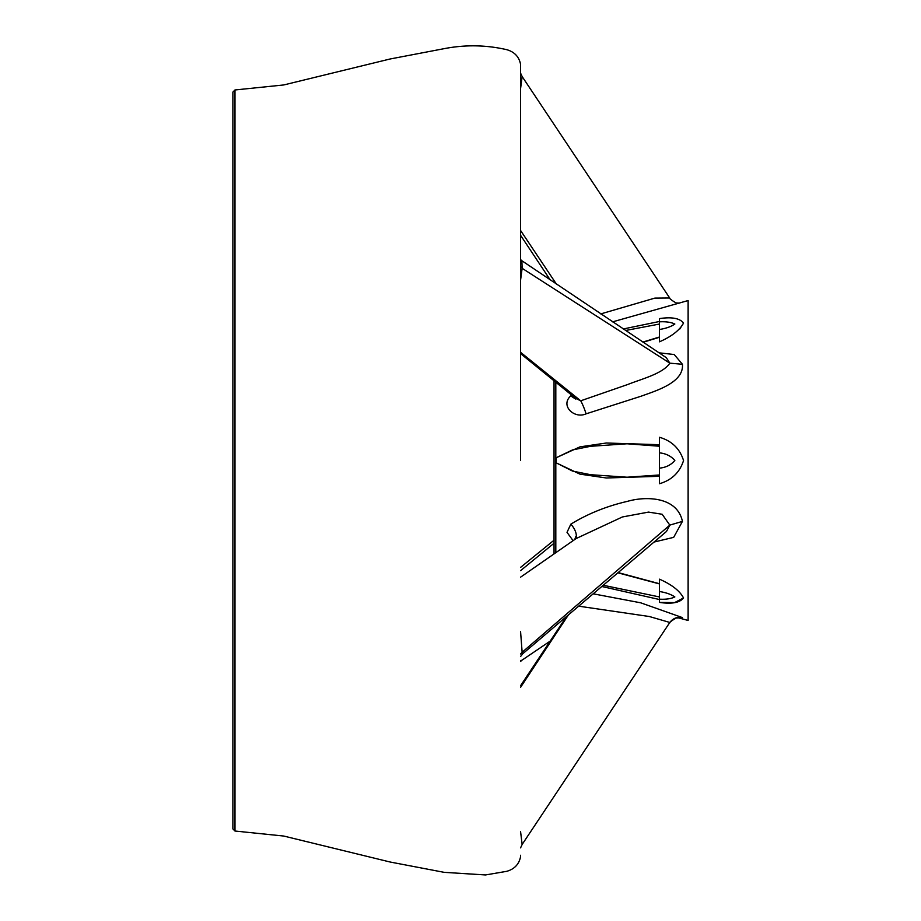 <?xml version="1.0" encoding="UTF-8"?>
<svg xmlns="http://www.w3.org/2000/svg" width="921" height="921" viewBox="0 0 921 921"><rect width="100%" height="100%" fill="white"/><g stroke="black" fill="none" stroke-linecap="round" stroke-linejoin="round"><path stroke-width="1.38" d="M679.825 328.97L683.543 323.041M659.482 602.403L659.482 599.18C665.964 599.525 671.087 598.777 674.84 596.935C670.995 594.31 665.871 592.514 659.482 591.535L659.482 579.182C671.777 584.593 679.79 590.856 683.543 597.971C679.744 602.748 671.731 604.234 659.482 602.403L674.563 602.622L683.543 597.936M617.807 572.804L659.482 583.914M618.083 572.574L659.482 583.73L659.482 582.486M659.482 437.279C671.777 440.86 679.79 448.608 683.543 460.535C679.744 472.427 671.731 480.152 659.482 483.721L659.482 468.144C665.964 467.511 671.087 464.944 674.84 460.442C670.995 456.033 665.871 453.5 659.482 452.856L659.482 437.279M659.482 446.029L627.074 443.784L590.545 446.305L572.551 449.92L555.812 457.921L579.988 446.858L606.375 443.013L659.482 444.705M627.074 443.784L659.482 446.236M659.482 318.597C671.777 316.755 679.79 318.252 683.543 323.064C679.744 330.167 671.731 336.418 659.482 341.818L659.482 329.465C665.964 328.475 671.087 326.667 674.84 324.019C670.995 322.212 665.871 321.487 659.482 321.82L659.482 318.597M623.264 328.981L659.482 321.475M659.482 324.042L625.532 330.501M600.757 313.911L654.877 298.105L669.694 297.99L522.138 76.535L520.572 73.127L522.138 76.535L520.572 88.646M520.572 230.469L556.399 284.082M520.572 352.317L580.714 400.808L627.696 384.518C641.672 378.922 662.959 373.707 669.82 363.162L682.438 364.29C683.992 382.422 656.926 390.458 641.085 396.214L586.078 413.84C574.393 419.228 559.807 405.666 570.824 395.834L571.642 395.086M520.572 353.606L575.683 398.367L580.714 400.808A11.938 1.623 -110.6 0 1 586.078 413.84M658.987 352.812L674.218 354.527L682.438 364.29M520.549 266.56L522.138 268.31L669.82 363.15L666.332 357.693L521.873 260.747L522.138 268.31L520.572 280.145M570.824 395.834A11.938 2.256 -135.1 0 0 575.706 398.609M573.092 540.673L567.014 532.338L570.824 524.176C587.759 513.768 606.674 506.147 627.558 501.323C645.794 496.062 677.165 496.5 682.438 521.401L673.665 537.357L653.991 542.066M669.82 525.108L522.138 652.275L522.794 653.703L666.493 531.463L669.82 525.108L682.438 521.401M669.82 525.12L662.164 514.263L648.534 512.099L622.377 516.969L576.166 538.532L520.572 577.168L563.687 547.212M570.824 524.176A11.938 6.056 -126.4 0 1 575.026 539.326M522.794 653.703L520.572 656.512M520.572 631.599L522.138 652.275L520.572 653.968M520.572 831.594L522.138 844.465L520.572 847.873L522.138 844.465L669.82 622.446C673.101 618.244 677.303 616.633 682.438 617.6L677.43 617.507M568.522 614.733L520.572 687.331M669.82 622.446L522.138 844.465M669.82 622.458L649.351 616.517L578.595 606.156M520.572 660.495L521.873 660.253L520.572 661.428M520.549 460.5L520.549 64.194L520.549 460.5M678.616 617.887L688.125 620.455L688.125 300.545L612.603 321.855M659.482 337.27L643.146 342.267M659.482 329.465L659.482 321.82M659.482 474.971L627.074 477.216L659.482 474.971M659.482 468.144L659.482 452.856M659.482 599.18L659.482 591.535M603.174 585.249L659.482 596.958M659.482 599.525L601.735 586.47M556.18 458.151L556.18 462.849L572.551 471.08L590.545 474.695L627.074 477.216M659.482 476.295L606.375 477.987L579.988 474.142L556.18 462.849M555.812 552.681L555.812 382.215M554.039 543.24L520.572 570.652M593.124 593.803L640.671 602.806L682.438 617.6M520.549 856.806C519.018 864.266 514.436 869.102 506.826 871.301L485.54 874.95L444.187 872.348L390.113 862.01L283.737 836.049L234.982 831.03L234.982 89.97L283.737 84.951L390.113 58.99L444.187 48.652C465.289 44.576 486.161 44.922 506.826 49.699C514.436 51.898 519.018 56.734 520.549 64.194M576.12 537.415L575.648 536.77L574.796 539.51M677.453 617.496L679.502 617.91L677.453 618.003C677.016 616.84 668.496 622.803 669.694 623.01L669.694 623.01M234.982 831.03L232.875 828.888L232.875 92.112L234.982 89.97M520.549 65.736L520.572 65.046M520.549 855.264L520.572 855.954M659.482 337.005L642.858 342.071M520.572 235.292L550.182 279.892M520.572 567.394L554.039 540.224M521.873 660.253L550.182 641.108M520.572 685.708L566.611 616.368M554.039 380.776L554.039 553.901M575.579 398.275L575.706 399.081L576.166 398.459M679.502 303.09L677.453 302.997C677.016 304.16 668.496 298.197 669.694 297.99L669.694 297.99M521.873 260.747L520.549 259.549"/></g></svg>
